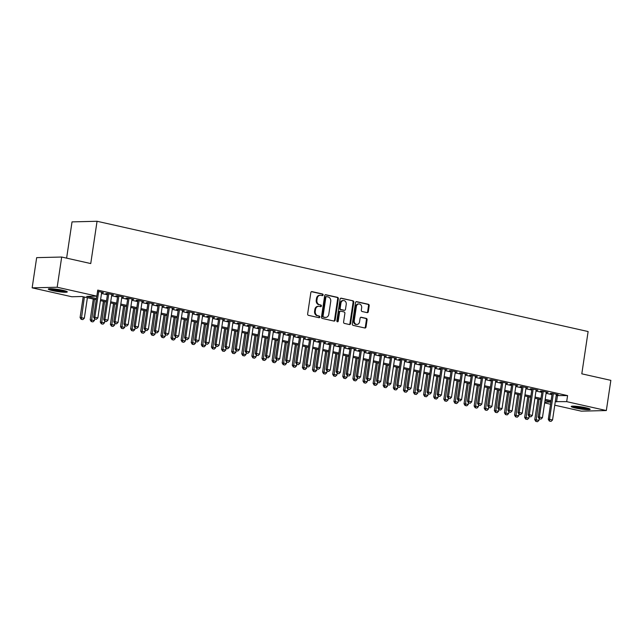 <?xml version="1.0" encoding="UTF-8"?>
<svg xmlns="http://www.w3.org/2000/svg" width="643" height="643" viewBox="0 0 643 643"><rect width="100%" height="100%" fill="white"/><g stroke="black" fill="none" stroke-linecap="round" stroke-linejoin="round"><path stroke-width="0.96" d="M323.107 294.976A0.844 0.707 88.6 0 0 322.537 293.988L312 291.617A1.206 1.005 88.6 0 0 310.834 292.581L307.643 313.929A1.206 1.005 88.6 0 0 308.455 315.335L318.992 317.706A0.844 0.707 88.6 0 0 319.241 316.043L317.875 315.737A3.858 3.223 88.6 0 1 315.271 311.228L315.536 309.452A3.858 3.223 88.6 0 1 318.615 306.301A3.858 3.223 88.6 0 1 319.282 306.365L320.64 306.671A0.844 0.707 88.6 0 0 320.889 305.015L319.523 304.71A3.858 3.223 88.6 0 1 316.919 300.201L317.184 298.424A3.858 3.223 88.6 0 1 320.262 295.274A3.858 3.223 88.6 0 1 320.929 295.338L322.288 295.643A0.844 0.707 88.6 0 0 323.107 294.976M322.055 295.595A0.844 0.707 88.6 0 0 321.862 294.004L311.477 291.673M318.751 317.65A0.844 0.707 88.6 0 0 318.566 316.059L317.875 315.737M320.399 306.623A0.844 0.707 88.6 0 0 320.214 305.031L319.523 304.71M575.413 408.032A9.589 1.077 8.5 0 1 571.201 406.489A9.589 1.077 8.5 0 1 576.289 406.288A9.589 1.077 8.5 0 1 585.966 407.775A9.589 1.077 8.5 0 1 590.17 409.318A9.589 1.077 8.5 0 1 585.082 409.519A9.589 1.077 8.5 0 1 575.413 408.032M52.525 290.62A9.589 1.077 8.5 0 1 48.313 289.077A9.589 1.077 8.5 0 1 53.401 288.876A9.589 1.077 8.5 0 1 63.078 290.363A9.589 1.077 8.5 0 1 67.282 291.906A9.589 1.077 8.5 0 1 62.194 292.107A9.589 1.077 8.5 0 1 52.525 290.62M367.137 312.643A1.206 1.005 88.6 0 0 368.302 311.678L369.195 305.69A1.206 1.005 88.6 0 0 368.383 304.284L356.68 301.655A1.206 1.005 88.6 0 0 355.515 302.62L352.324 323.959A1.206 1.005 88.6 0 0 353.136 325.366L364.838 327.994A1.206 1.005 88.6 0 0 366.012 327.03L367.089 319.804A1.206 1.005 88.6 0 0 366.277 318.389L361.27 317.264A1.206 1.005 88.6 0 0 360.096 318.229L359.558 321.813A3.231 2.693 88.6 0 1 356.986 324.45A3.231 2.693 88.6 0 1 354.253 320.624L356.359 306.574A3.231 2.693 88.6 0 1 358.931 303.946A3.231 2.693 88.6 0 1 361.663 307.764L361.31 310.111A1.206 1.005 88.6 0 0 362.122 311.517L367.137 312.643M96.233 299.71L81.958 296.503L71.807 296.753L32.15 287.847L36.667 257.642L61.696 257.031L90.743 263.558L97.061 221.272L588.12 331.539L581.802 373.824L610.85 380.351L606.333 410.547L581.304 411.158L554.756 405.194M61.696 257.031L57.179 287.236L96.836 296.142L86.692 296.391L96.41 298.569M556.195 395.574L567.584 395.606L97.744 290.106L96.836 296.142M567.584 395.606L566.676 401.642L606.333 410.547M338.355 298.762A1.206 1.005 88.6 0 0 337.543 297.355L325.832 294.727A1.206 1.005 88.6 0 0 324.667 295.692L321.476 317.031A1.206 1.005 88.6 0 0 322.288 318.446L333.998 321.074A1.206 1.005 88.6 0 0 335.164 320.11L338.355 298.762L337.679 298.778A1.206 1.005 88.6 0 0 336.86 297.371L325.31 294.775M341.256 298.191L352.959 300.82A1.206 1.005 88.6 0 1 353.779 302.226L350.588 323.574A1.206 1.005 88.6 0 1 349.414 324.53L344.407 323.413A1.206 1.005 88.6 0 1 343.595 321.998L344.889 313.342A1.206 1.005 88.6 0 0 344.069 311.935L340.75 311.188A1.206 1.005 88.6 0 0 339.584 312.152L338.234 321.162A0.844 0.707 88.6 0 1 336.844 320.857L340.091 299.156A1.206 1.005 88.6 0 1 341.256 298.191L340.846 298.199M101.642 292.621L103.443 292.605L97.567 291.279M111.745 294.888L113.554 294.872L107.485 293.513L105.798 293.554L107.542 293.947M121.848 297.154L123.657 297.138L117.589 295.78L115.901 295.82L117.645 296.214M131.952 299.429L133.76 299.413L127.7 298.047L126.004 298.087L127.748 298.481M142.055 301.696L143.863 301.68L137.803 300.321L136.107 300.361L137.851 300.747M152.166 303.962L153.966 303.946L147.906 302.588L146.21 302.628L147.954 303.022M162.269 306.229L164.069 306.213L158.009 304.854L156.313 304.895L158.057 305.288M172.372 308.503L174.173 308.487L168.112 307.121L166.424 307.161L168.169 307.555M182.475 310.77L184.276 310.754L178.215 309.396L176.528 309.436L178.272 309.822M192.578 313.037L194.387 313.02L188.319 311.662L186.631 311.702L188.375 312.096M202.682 315.311L204.49 315.295L198.422 313.929L196.734 313.969L198.478 314.363M212.785 317.578L214.593 317.562L208.525 316.195L206.837 316.243L208.581 316.629M222.888 319.844L224.696 319.828L218.636 318.47L216.94 318.51L218.684 318.904M232.991 322.111L234.799 322.095L228.739 320.736L227.043 320.777L228.787 321.17M243.102 324.385L244.903 324.369L238.842 323.003L237.146 323.043L238.891 323.437M253.205 326.652L255.006 326.636L248.945 325.278L247.258 325.318L248.994 325.704M263.308 328.919L265.109 328.903L259.049 327.544L257.361 327.584L259.105 327.978M273.412 331.193L275.212 331.177L269.152 329.811L267.464 329.851L269.208 330.245M283.515 333.46L285.323 333.444L279.255 332.077L277.567 332.126L279.311 332.511M293.618 335.726L295.426 335.71L289.358 334.352L287.67 334.392L289.414 334.786M303.721 337.993L305.529 337.977L299.469 336.619L297.773 336.659L299.517 337.053M313.824 340.268L315.633 340.251L309.572 338.885L307.876 338.925L309.621 339.319M323.927 342.534L325.736 342.518L319.675 341.16L317.98 341.2L319.724 341.586M334.038 344.801L335.839 344.785L329.779 343.426L328.083 343.466L329.827 343.86M344.142 347.067L345.942 347.059L339.882 345.693L338.194 345.733L339.938 346.127M354.245 349.342L356.045 349.326L349.985 347.959L348.297 348.008L350.041 348.393M364.348 351.608L366.148 351.592L360.088 350.234L358.4 350.274L360.144 350.668M374.451 353.875L376.259 353.859L370.191 352.501L368.503 352.541L370.247 352.935M384.554 356.15L386.363 356.134L380.294 354.767L378.606 354.807L380.351 355.201M394.657 358.416L396.466 358.4L390.405 357.042L388.71 357.082L390.454 357.468M404.76 360.683L406.569 360.667L400.509 359.308L398.813 359.349L400.557 359.742M414.864 362.949L416.672 362.941L410.612 361.575L408.916 361.615L410.66 362.009M424.975 365.224L426.775 365.208L420.715 363.842L419.019 363.89L420.763 364.276M435.078 367.491L436.878 367.474L430.818 366.116L429.13 366.156L430.874 366.55M445.181 369.757L446.981 369.741L440.921 368.383L439.233 368.423L440.977 368.817M455.284 372.032L457.085 372.016L451.024 370.649L449.336 370.689L451.081 371.083M465.387 374.298L467.196 374.282L461.127 372.924L459.44 372.964L461.184 373.35M475.49 376.565L477.299 376.549L471.231 375.19L469.543 375.231L471.287 375.625M485.594 378.831L487.402 378.815L481.342 377.457L479.646 377.497L481.39 377.891M495.697 381.106L497.505 381.09L491.445 379.724L489.749 379.772L491.493 380.158M505.808 383.373L507.608 383.357L501.548 381.998L499.852 382.038L501.596 382.432M515.911 385.639L517.711 385.623L511.651 384.265L509.955 384.305L511.699 384.699M526.014 387.914L527.815 387.898L521.754 386.531L520.066 386.572L521.811 386.965M536.117 390.18L537.918 390.164L531.857 388.806L530.17 388.846L531.914 389.232M546.22 392.447L548.029 392.431L541.961 391.073L540.273 391.113L542.017 391.507M101.514 293.473L107.413 294.799M111.617 295.74L117.516 297.066M121.72 298.014L127.619 299.333M131.823 300.281L137.723 301.607M141.926 302.548L147.826 303.874M152.037 304.822L157.937 306.14M162.14 307.089L168.04 308.415M172.244 309.355L178.143 310.682M182.347 311.622L188.246 312.948M192.45 313.897L198.349 315.215M202.553 316.163L208.453 317.489M212.656 318.43L218.556 319.756M222.759 320.696L228.659 322.022M232.87 322.971L238.762 324.297M242.974 325.237L248.873 326.564M253.077 327.504L258.976 328.83M263.18 329.779L269.079 331.097M273.283 332.045L279.183 333.371M283.386 334.312L289.286 335.638M293.489 336.578L299.389 337.905M303.592 338.853L309.492 340.179M313.696 341.12L319.595 342.446M323.807 343.386L329.698 344.712M333.91 345.661L339.809 346.979M344.013 347.927L349.913 349.253M354.116 350.194L360.016 351.52M364.219 352.46L370.119 353.787M374.322 354.735L380.222 356.061M384.426 357.002L390.325 358.328M394.529 359.268L400.428 360.594M404.632 361.543L410.531 362.861M414.743 363.809L420.643 365.136M424.846 366.076L430.746 367.402M434.949 368.343L440.849 369.669M445.052 370.617L450.952 371.943M455.156 372.884L461.055 374.21M465.259 375.15L471.158 376.476M475.362 377.425L481.261 378.743M485.465 379.691L491.365 381.018M495.576 381.958L501.468 383.284M505.679 384.225L511.579 385.551M515.782 386.499L521.682 387.817M525.886 388.766L531.785 390.092M535.989 391.032L541.888 392.359M546.092 393.307L551.991 394.625M556.324 394.714L558.132 394.698L552.064 393.339L550.376 393.379L552.12 393.773M97.061 221.272L72.032 221.883L66.615 258.14M32.15 287.847L57.179 287.236M550.553 404.254L544.653 402.928M550.914 401.811L545.023 400.485M540.811 399.536L534.912 398.218M530.708 397.27L524.809 395.943M520.605 395.003L514.705 393.677M510.502 392.736L504.602 391.41M500.399 390.462L494.499 389.144M490.296 388.195L484.396 386.869M480.192 385.929L474.293 384.602M470.089 383.654L464.19 382.336M459.978 381.387L454.087 380.061M449.875 379.121L443.975 377.795M439.772 376.854L433.872 375.528M429.669 374.58L423.769 373.261M419.566 372.313L413.666 370.987M409.462 370.046L403.563 368.72M399.359 367.772L393.46 366.454M389.256 365.505L383.357 364.179M379.153 363.239L373.253 361.913M369.042 360.972L363.15 359.646M358.939 358.698L353.039 357.379M348.836 356.431L342.936 355.105M338.732 354.164L332.833 352.838M328.629 351.898L322.73 350.572M318.526 349.623L312.627 348.297M308.423 347.357L302.523 346.03M298.32 345.09L292.42 343.764M288.217 342.815L282.317 341.497M278.106 340.549L272.206 339.223M268.002 338.282L262.103 336.956M257.899 336.016L252 334.69M247.796 333.741L241.897 332.415M237.693 331.475L231.793 330.148M227.59 329.208L221.69 327.882M217.487 326.933L211.587 325.615M207.384 324.667L201.484 323.341M197.272 322.4L191.381 321.074M187.169 320.134L181.27 318.807M177.066 317.859L171.167 316.533M166.963 315.592L161.063 314.266M156.86 313.326L150.96 312M146.757 311.051L140.857 309.733M136.654 308.785L130.754 307.458M126.55 306.518L120.651 305.192M116.447 304.252L110.548 302.925M106.336 301.977L100.445 300.651M544.766 402.172L550.882 402.028M555.295 401.61L566.676 401.642M100.613 299.517L106.513 300.836M110.717 301.784L116.616 303.11M120.82 304.051L126.719 305.377M130.923 306.317L136.822 307.643M141.026 308.592L146.925 309.918M151.129 310.858L157.029 312.185M161.232 313.125L167.132 314.451M171.343 315.4L177.235 316.718M181.447 317.666L187.346 318.992M191.55 319.933L197.449 321.259M201.653 322.199L207.552 323.525M211.756 324.474L217.655 325.8M221.859 326.74L227.759 328.067M231.962 329.007L237.862 330.333M242.065 331.282L247.965 332.6M252.169 333.548L258.068 334.874M262.28 335.815L268.171 337.141M272.383 338.081L278.282 339.408M282.486 340.356L288.385 341.682M292.589 342.623L298.489 343.949M302.692 344.889L308.592 346.215M312.795 347.164L318.695 348.482M322.899 349.43L328.798 350.756M333.002 351.697L338.901 353.023M343.105 353.963L349.004 355.29M353.216 356.238L359.115 357.556M363.319 358.505L369.219 359.831M373.422 360.771L379.322 362.097M383.525 363.046L389.425 364.364M393.629 365.312L399.528 366.639M403.732 367.579L409.631 368.905M413.835 369.846L419.734 371.172M423.938 372.12L429.837 373.438M434.049 374.387L439.941 375.713M444.152 376.653L450.052 377.98M454.255 378.928L460.155 380.246M464.359 381.195L470.258 382.521M474.462 383.461L480.361 384.787M484.565 385.728L490.464 387.054M494.668 388.002L500.567 389.32M504.771 390.269L510.671 391.595M514.874 392.535L520.774 393.862M524.985 394.802L530.877 396.128M535.089 397.077L540.988 398.403M545.192 399.343L551.091 400.669M557.433 395.847L556.533 401.891M101.755 292.645L101.819 292.235M111.858 294.912L111.922 294.502M121.961 297.179L122.025 296.777M132.064 299.453L132.128 299.043M142.175 301.72L142.232 301.31M152.278 303.986L152.335 303.584M162.382 306.261L162.438 305.851M172.485 308.527L172.541 308.118M182.588 310.794L182.652 310.384M192.691 313.061L192.755 312.659M202.794 315.335L202.858 314.925M212.897 317.602L212.962 317.192M223 319.868L223.065 319.467M233.112 322.143L233.168 321.733M243.215 324.41L243.271 324M253.318 326.676L253.374 326.266M263.421 328.943L263.477 328.541M273.524 331.217L273.588 330.807M283.627 333.484L283.692 333.074M293.73 335.75L293.795 335.349M303.834 338.025L303.898 337.615M313.937 340.292L314.001 339.882M324.048 342.558L324.104 342.148M334.151 344.825L334.207 344.423M344.254 347.099L344.31 346.69M354.357 349.366L354.414 348.956M364.46 351.633L364.525 351.231M374.564 353.899L374.628 353.497M384.667 356.174L384.731 355.764M394.77 358.44L394.834 358.03M404.873 360.707L404.937 360.305M414.984 362.982L415.04 362.572M425.087 365.248L425.144 364.838M435.19 367.515L435.247 367.113M445.294 369.781L445.358 369.379M455.397 372.056L455.461 371.646M465.5 374.322L465.564 373.913M475.603 376.589L475.667 376.187M485.706 378.864L485.77 378.454M495.817 381.13L495.874 380.72M505.92 383.397L505.977 382.987M516.024 385.663L516.08 385.261M526.127 387.938L526.183 387.528M536.23 390.205L536.294 389.795M546.333 392.471L546.397 392.069M556.436 394.746L556.5 394.336M320.262 295.274L319.587 295.29A3.858 3.223 88.6 0 0 316.509 298.44L317.184 298.424M318.848 304.726A3.858 3.223 88.6 0 1 316.243 300.217L316.509 298.44M318.615 306.301L317.939 306.317A3.858 3.223 88.6 0 0 314.861 309.468L315.536 309.452M317.2 315.753A3.858 3.223 88.6 0 1 314.596 311.244L314.861 309.468M333.846 321.034A1.206 1.005 88.6 0 0 334.489 320.126L337.679 298.778M326.676 296.632A0.844 0.707 88.6 0 0 325.864 297.307L323.059 316.043A0.844 0.707 88.6 0 0 323.63 317.031L325.069 317.353A3.858 3.223 88.6 0 0 325.728 317.417A3.858 3.223 88.6 0 0 328.806 314.266L330.727 301.463A3.858 3.223 88.6 0 0 328.115 296.953L326.676 296.632M326.001 296.648A0.844 0.707 88.6 0 0 325.181 297.323L325.864 297.307M325.728 317.417L325.053 317.433A3.858 3.223 88.6 0 1 324.394 317.369L322.955 317.047A0.844 0.707 88.6 0 1 322.384 316.059L325.181 297.323M340.734 298.239L352.959 300.82M349.27 324.498A1.206 1.005 88.6 0 0 349.913 323.59L353.095 302.242A1.206 1.005 88.6 0 0 352.284 300.836M340.075 311.204A1.206 1.005 88.6 0 0 338.901 312.168L337.559 321.178L338.234 321.162M337.221 321.757A0.844 0.707 88.6 0 0 337.559 321.178M346.231 304.364A3.231 2.693 88.6 0 0 343.499 300.538A3.231 2.693 88.6 0 0 340.927 303.166L340.187 308.118A1.206 1.005 88.6 0 0 340.999 309.532L344.318 310.28A1.206 1.005 88.6 0 0 345.492 309.315L346.231 304.364M343.499 300.538L342.823 300.554A3.231 2.693 88.6 0 0 340.243 303.191L340.927 303.166M344.053 310.28A1.206 1.005 88.6 0 1 343.643 310.296L340.324 309.548A1.206 1.005 88.6 0 1 339.504 308.134L340.243 303.191M358.931 303.946L358.255 303.962A3.231 2.693 88.6 0 0 355.675 306.59L356.359 306.574M356.986 324.45L356.31 324.466A3.231 2.693 88.6 0 1 353.578 320.64L355.675 306.59M364.685 327.962A1.206 1.005 88.6 0 0 365.328 327.054L366.414 319.82A1.206 1.005 88.6 0 0 365.602 318.406L360.739 317.32M366.984 312.611A1.206 1.005 88.6 0 0 367.627 311.694L368.519 305.706A1.206 1.005 88.6 0 0 367.708 304.3L356.158 301.704M83.196 296.785L80.086 317.562L84.337 318.213L87.4 297.725M81.114 319.29L82.834 319.619L81.114 319.29L80.086 317.562M84.37 297.042L81.323 319.282M84.337 318.213L82.834 319.619M94.851 318.952L96.37 319.29L94.851 318.952L94.834 317.2L93.621 317.232L96.772 296.142M101.707 292.211L97.865 317.883L94.834 317.2L98.668 291.528M96.37 319.29L97.865 317.883M93.621 317.232L94.65 318.96M65.546 291.006A8.295 0.932 8.5 0 1 53.377 289.639A8.295 0.932 8.5 0 1 50.25 288.715M53.056 288.844A7.684 0.868 -171.5 0 0 53.811 289.02A7.684 0.868 -171.5 0 0 62.821 290.306M49.455 288.739A9.524 1.069 -171.5 0 0 52.702 289.655A9.524 1.069 -171.5 0 0 66.293 291.255M572.334 406.151A9.524 1.069 -171.5 0 0 580.669 408A9.524 1.069 -171.5 0 0 589.181 408.675M588.425 408.418A8.295 0.932 8.5 0 1 580.693 407.863A8.295 0.932 8.5 0 1 573.13 406.127M575.943 406.255A7.684 0.868 -171.5 0 0 585.709 407.718M93.299 299.051L90.189 319.828L94.441 320.479L94.666 318.96M91.226 321.556L92.938 321.894L91.226 321.556L90.189 319.828M94.473 299.316L91.427 321.548M94.441 320.479L92.938 321.894M103.402 301.318L100.292 322.095L104.544 322.746L104.769 321.227L106.473 321.564L104.753 321.227L103.724 319.499L107.598 293.538M101.329 323.823L103.041 324.16L101.329 323.823L100.292 322.095M104.576 301.583L101.53 323.823M104.544 322.746L103.041 324.16M113.506 303.584L110.403 324.361L114.647 325.012L114.872 323.501L116.576 323.831L114.856 323.493L113.827 321.765L117.709 295.804M111.432 326.089L113.152 326.427L111.432 326.089L110.403 324.361M114.679 303.85L111.633 326.089M114.647 325.012L113.152 326.427M123.609 305.859L120.506 326.636L124.75 327.287L124.983 325.768M121.535 328.364L123.255 328.694L121.535 328.364L120.506 326.636M124.782 306.124L121.736 328.356M124.75 327.287L123.255 328.694M103.724 319.499L104.938 319.467L108.771 293.803M111.81 294.478L107.968 320.15L104.938 319.467L104.954 321.219M106.473 321.564L107.968 320.15M113.827 321.765L115.041 321.733L118.883 296.069M121.913 296.753L118.071 322.416L115.041 321.733L115.057 323.493M116.576 323.831L118.071 322.416M125.16 325.76L126.679 326.097L125.16 325.76L125.144 324.008L123.93 324.032L127.812 298.071M132.016 299.019L128.182 324.683L125.144 324.008L128.986 298.336M126.679 326.097L128.182 324.683M123.93 324.032L124.959 325.76M135.271 328.026L136.782 328.364L135.271 328.026L135.255 326.274L134.033 326.306L137.915 300.345M142.119 301.286L138.285 326.957L135.255 326.274L139.089 300.602M136.782 328.364L138.285 326.957M134.033 326.306L135.062 328.034L134.853 329.554L133.358 330.968L131.638 330.631L133.358 330.968M133.712 308.126L130.609 328.903L134.853 329.554M134.885 308.391L131.839 330.623M131.638 330.631L130.609 328.903M145.374 330.293L146.885 330.639L145.374 330.293L145.358 328.541L144.136 328.573L148.019 302.612M152.222 303.552L148.388 329.224L145.358 328.541L149.192 302.877M146.885 330.639L148.388 329.224M144.136 328.573L145.165 330.301M143.815 310.392L140.713 331.169L144.964 331.82L145.189 330.309M141.741 332.897L143.461 333.235L141.741 332.897L140.713 331.169M144.988 310.657L141.942 332.897M144.964 331.82L143.461 333.235M155.477 332.568L156.988 332.905L155.477 332.568L155.461 330.815L154.24 330.84L158.122 304.878M162.325 305.827L158.491 331.491L155.461 330.815L159.295 305.144M156.988 332.905L158.491 331.491M154.24 330.84L155.268 332.568M153.918 312.667L150.816 333.444L155.067 334.095L155.293 332.576M151.844 335.172L153.564 335.501L151.844 335.172L150.816 333.444M155.092 312.924L152.045 335.164M155.067 334.095L153.564 335.501M165.581 334.834L167.092 335.172L165.581 334.834L165.564 333.082L164.343 333.114L168.225 307.153M172.428 308.093L168.595 333.765L165.564 333.082L169.398 307.41M167.092 335.172L168.595 333.765M164.343 333.114L165.38 334.842M164.021 314.933L160.919 335.71L165.171 336.361L165.396 334.842M161.948 337.438L163.668 337.776L161.948 337.438L160.919 335.71M165.203 315.199L162.157 337.43M165.171 336.361L163.668 337.776M175.684 337.101L177.203 337.446L175.684 337.101L175.668 335.349L174.454 335.381L178.328 309.42M182.532 310.36L178.698 336.032L175.668 335.349L179.501 309.685M177.203 337.446L178.698 336.032M174.454 335.381L175.483 337.109L175.274 338.628L173.771 340.043L172.051 339.705L173.771 340.043M174.132 317.2L171.022 337.977L175.274 338.628M175.306 317.465L172.26 339.697M172.051 339.705L171.022 337.977M185.787 339.375L187.306 339.713L185.787 339.375L185.771 337.615L184.557 337.647L188.431 311.686M192.643 312.635L188.801 338.298L185.771 337.615L189.605 311.951M187.306 339.713L188.801 338.298M184.557 337.647L185.586 339.375L185.377 340.894L183.874 342.309L182.162 341.972L183.874 342.309M184.236 319.467L181.125 340.243L185.377 340.894M185.409 319.732L182.363 341.972M182.162 341.972L181.125 340.243M195.89 341.642L197.409 341.98L195.89 341.642L195.874 339.89L194.66 339.914L198.534 313.953M202.746 314.901L198.904 340.565L195.874 339.89L199.716 314.218M197.409 341.98L198.904 340.565M194.66 339.914L195.689 341.642M194.339 321.741L191.228 342.518L195.48 343.169L195.705 341.65M192.265 344.246L193.985 344.576L192.265 344.246L191.228 342.518M195.512 322.006L192.466 344.238M195.48 343.169L193.985 344.576M205.993 343.909L207.512 344.246L205.993 343.909L205.977 342.156L204.763 342.189L208.645 316.227M212.849 317.168L209.007 342.84L205.977 342.156L209.819 316.485M207.512 344.246L209.007 342.84M204.763 342.189L205.792 343.917L205.583 345.436L204.088 346.85L202.368 346.513L204.088 346.85M204.442 324.008L201.339 344.785L205.583 345.436M205.615 324.273L202.569 346.505M202.368 346.513L201.339 344.785M216.096 346.175L217.615 346.521L216.096 346.175L216.08 344.423L214.866 344.455L218.749 318.494M222.952 319.434L219.118 345.106L216.08 344.423L219.922 318.759M217.615 346.521L219.118 345.106M214.866 344.455L215.895 346.183M214.545 326.274L211.443 347.051L215.686 347.702L215.919 346.191M212.471 348.779L214.191 349.117L212.471 348.779L211.443 347.051M215.718 326.54L212.672 348.779M215.686 347.702L214.191 349.117M226.207 348.45L227.718 348.787L226.207 348.45L226.191 346.698L224.97 346.722L228.852 320.761M233.055 321.709L229.221 347.373L226.191 346.698L230.025 321.026M227.718 348.787L229.221 347.373M224.97 346.722L225.998 348.45L225.789 349.969L224.294 351.383L222.574 351.054L224.294 351.383M224.648 328.549L221.546 349.318L225.789 349.969M225.822 328.806L222.775 351.046M222.574 351.054L221.546 349.318M236.311 350.716L237.822 351.054L236.311 350.716L236.294 348.964L235.073 348.996L238.955 323.035M243.158 323.976L239.325 349.647L236.294 348.964L240.128 323.292M237.822 351.054L239.325 349.647M235.073 348.996L236.102 350.724M234.751 330.815L231.649 351.592L235.901 352.243L236.126 350.724M232.678 353.32L234.398 353.658L232.678 353.32L231.649 351.592M235.925 331.081L232.879 353.312M235.901 352.243L234.398 353.658M246.414 352.983L247.925 353.329L246.414 352.983L246.398 351.231L245.176 351.263L249.058 325.302M253.262 326.242L249.428 351.914L246.398 351.231L250.231 325.567M247.925 353.329L249.428 351.914M245.176 351.263L246.213 352.991L246.004 354.51L244.501 355.925L242.781 355.587L244.501 355.925M244.854 333.082L241.752 353.859L246.004 354.51M246.028 333.347L242.99 355.579M242.781 355.587L241.752 353.859M256.517 355.257L258.028 355.595L256.517 355.257L256.501 353.497L255.279 353.529L259.161 327.568M263.365 328.517L259.531 354.18L256.501 353.497L260.335 327.834M258.028 355.595L259.531 354.18M255.279 353.529L256.316 355.257L256.107 356.777L254.604 358.191L252.884 357.854L254.604 358.191M254.958 335.349L251.855 356.126L256.107 356.777M256.139 335.614L253.093 357.854M252.884 357.854L251.855 356.126M266.62 357.524L268.139 357.862L266.62 357.524L266.604 355.772L265.39 355.796L269.264 329.835M273.468 330.783L269.634 356.447L266.604 355.772L270.438 330.1M268.139 357.862L269.634 356.447M265.39 355.796L266.419 357.524M265.069 337.623L261.958 358.4L266.21 359.051L266.435 357.532M262.987 360.128L264.707 360.458L262.987 360.128L261.958 358.4M266.242 337.88L263.196 360.12M266.21 359.051L264.707 360.458M276.723 359.791L278.242 360.128L276.723 359.791L276.707 358.038L275.493 358.071L279.367 332.109M283.579 333.05L279.737 358.722L276.707 358.038L280.541 332.367M278.242 360.128L279.737 358.722M275.493 358.071L276.522 359.799L276.313 361.318L274.81 362.732L273.098 362.395L274.81 362.732M275.172 339.89L272.061 360.667L276.313 361.318M276.345 340.155L273.299 362.387M273.098 362.395L272.061 360.667M286.826 362.057L288.345 362.403L286.826 362.057L286.81 360.305L285.596 360.337L289.479 334.376M293.682 335.316L289.84 360.988L286.81 360.305L290.652 334.641M288.345 362.403L289.84 360.988M285.596 360.337L286.625 362.065M285.275 342.156L282.173 362.933L286.416 363.584L286.641 362.073M283.201 364.661L284.921 364.999L283.201 364.661L282.173 362.933M286.448 342.422L283.402 364.661M286.416 363.584L284.921 364.999M296.929 364.332L298.448 364.669L296.929 364.332L296.913 362.58L295.7 362.604L299.582 336.643M303.785 337.591L299.951 363.255L296.913 362.58L300.755 336.908M298.448 364.669L299.951 363.255M295.7 362.604L296.728 364.332L296.519 365.851L295.024 367.266L293.304 366.928L295.024 367.266M295.378 344.431L292.276 365.2L296.519 365.851M296.552 344.688L293.505 366.928M293.304 366.928L292.276 365.2M307.032 366.598L308.552 366.936L307.032 366.598L307.024 364.846L305.803 364.878L309.685 338.909M313.888 339.858L310.055 365.529L307.024 364.846L310.858 339.174M308.552 366.936L310.055 365.529M305.803 364.878L306.832 366.606M305.481 346.698L302.379 367.474L306.623 368.126L306.856 366.606M303.408 369.203L305.128 369.532L303.408 369.203L302.379 367.474M306.655 346.963L303.609 369.195M306.623 368.126L305.128 369.532M317.144 368.865L318.655 369.211L317.144 368.865L317.128 367.113L315.906 367.145L319.788 341.184M323.992 342.124L320.158 367.796L317.128 367.113L320.961 341.449M318.655 369.211L320.158 367.796M315.906 367.145L316.935 368.873M315.584 348.964L312.482 369.741L316.726 370.392L316.959 368.873M313.511 371.469L315.231 371.807L313.511 371.469L312.482 369.741M316.758 349.229L313.712 371.461M316.726 370.392L315.231 371.807M327.247 371.132L328.758 371.477L327.247 371.132L327.231 369.379L326.009 369.412L329.891 343.45M334.095 344.399L330.261 370.063L327.231 369.379L331.065 343.716M328.758 371.477L330.261 370.063M326.009 369.412L327.038 371.14L326.837 372.659L325.334 374.073L323.614 373.736L325.334 374.073M325.688 351.231L322.585 372.008L326.837 372.659M326.861 351.496L323.815 373.736M323.614 373.736L322.585 372.008M337.35 373.406L338.861 373.744L337.35 373.406L337.334 371.654L336.112 371.678L339.994 345.717M344.198 346.665L340.364 372.329L337.334 371.654L341.168 345.982M338.861 373.744L340.364 372.329M336.112 371.678L337.149 373.406M335.791 353.505L332.688 374.282L336.94 374.933L337.165 373.414M333.717 376.01L335.437 376.34L333.717 376.01L332.688 374.282M336.964 353.763L333.926 376.002M336.94 374.933L335.437 376.34M345.902 355.772L342.791 376.549L347.043 377.2L347.268 375.681L348.964 376.01L347.252 375.681L346.215 373.953L350.097 347.992M343.82 378.277L345.54 378.614L343.82 378.277L342.791 376.549M347.075 356.037L344.029 378.269M347.043 377.2L345.54 378.614M356.005 358.038L352.894 378.815L357.146 379.466L357.371 377.947M353.931 380.543L355.643 380.881L353.931 380.543L352.894 378.815M357.178 358.304L354.132 380.543M357.146 379.466L355.643 380.881M346.215 373.953L347.437 373.921L351.271 348.249M354.301 348.932L350.467 374.604L347.437 373.921L347.453 375.673M348.964 376.01L350.467 374.604M357.556 377.939L359.075 378.285L357.556 377.939L357.54 376.187L356.326 376.219L360.201 350.258M364.404 351.199L360.57 376.87L357.54 376.187L361.374 350.523M359.075 378.285L360.57 376.87M356.326 376.219L357.355 377.947M367.659 380.214L369.178 380.552L367.659 380.214L367.643 378.462L366.43 378.486L370.304 352.525M374.515 353.473L370.673 379.137L367.643 378.462L371.477 352.79M369.178 380.552L370.673 379.137M366.43 378.486L367.458 380.214L367.249 381.733L365.746 383.148L364.034 382.81L365.746 383.148M366.108 360.313L362.998 381.082L367.249 381.733M367.282 360.57L364.235 382.81M364.034 382.81L362.998 381.082M377.762 382.481L379.282 382.818L377.762 382.481L377.746 380.728L376.533 380.752L380.415 354.791M384.618 355.74L380.777 381.403L377.746 380.728L381.588 355.057M379.282 382.818L380.777 381.403M376.533 380.752L377.562 382.489L377.353 384.008L375.858 385.414L374.138 385.085L375.858 385.414M376.211 362.58L373.109 383.357L377.353 384.008M377.385 362.845L374.339 385.077M374.138 385.085L373.109 383.357M387.866 384.747L389.385 385.093L387.866 384.747L387.85 382.995L386.636 383.027L390.518 357.066M394.722 358.006L390.888 383.678L387.85 382.995L391.691 357.331M389.385 385.093L390.888 383.678M386.636 383.027L387.665 384.755M386.314 364.846L383.212 385.623L387.456 386.274L387.681 384.755M384.241 387.351L385.961 387.689L384.241 387.351L383.212 385.623M387.488 365.111L384.442 387.343M387.456 386.274L385.961 387.689M397.969 387.014L399.488 387.359L397.969 387.014L397.961 385.261L396.739 385.294L400.621 359.333M404.825 360.281L400.991 385.945L397.961 385.261L401.795 359.598M399.488 387.359L400.991 385.945M396.739 385.294L397.768 387.022M396.418 367.113L393.315 387.89L397.559 388.541L397.792 387.03M394.344 389.618L396.064 389.955L394.344 389.618L393.315 387.89M397.591 367.378L394.545 389.618M397.559 388.541L396.064 389.955M408.08 389.288L409.591 389.626L408.08 389.288L408.064 387.536L406.842 387.56L410.724 361.599M414.928 362.548L411.094 388.211L408.064 387.536L411.898 361.864M409.591 389.626L411.094 388.211M406.842 387.56L407.871 389.288M406.521 369.387L403.418 390.164L407.67 390.815L407.895 389.296M404.447 391.892L406.167 392.222L404.447 391.892L403.418 390.164M407.694 369.645L404.648 391.884M407.67 390.815L406.167 392.222M418.183 391.555L419.694 391.892L418.183 391.555L418.167 389.803L416.945 389.835L420.827 363.874M425.031 364.814L421.197 390.486L418.167 389.803L422.001 364.131M419.694 391.892L421.197 390.486M416.945 389.835L417.974 391.563L417.773 393.082L416.27 394.497L414.55 394.159L416.27 394.497M416.624 371.654L413.521 392.431L417.773 393.082M417.797 371.919L414.751 394.151M414.55 394.159L413.521 392.431M428.286 393.821L429.797 394.167L428.286 393.821L428.27 392.069L427.048 392.101L430.931 366.14M435.134 367.081L431.3 392.752L428.27 392.069L432.104 366.406M429.797 394.167L431.3 392.752M427.048 392.101L428.085 393.829M426.727 373.921L423.624 394.698L427.876 395.349L428.101 393.829M424.653 396.426L426.373 396.763L424.653 396.426L423.624 394.698M427.9 374.186L424.862 396.426M427.876 395.349L426.373 396.763M438.389 396.096L439.908 396.434L438.389 396.096L438.373 394.336L437.152 394.368L441.034 368.407M445.237 369.355L441.403 395.019L438.373 394.336L442.207 368.672M439.908 396.434L441.403 395.019M437.152 394.368L438.188 396.096L437.979 397.615L436.476 399.03L434.756 398.692L436.476 399.03M436.838 376.195L433.728 396.964L437.979 397.615M438.012 376.452L434.965 398.692M434.756 398.692L433.728 396.964M448.493 398.363L450.012 398.7L448.493 398.363L448.476 396.61L447.263 396.635L451.137 370.673M455.348 371.622L451.507 397.286L448.476 396.61L452.31 370.939M450.012 398.7L451.507 397.286M447.263 396.635L448.292 398.363L448.083 399.89L446.58 401.296L444.868 400.967L446.58 401.296M446.941 378.462L443.831 399.239L448.083 399.89M448.115 378.727L445.069 400.959M444.868 400.967L443.831 399.239M458.596 400.629L460.115 400.967L458.596 400.629L458.58 398.877L457.366 398.909L461.24 372.948M465.452 373.888L461.61 399.56L458.58 398.877L462.421 373.213M460.115 400.967L461.61 399.56M457.366 398.909L458.395 400.637M457.044 380.728L453.934 401.505L458.186 402.156L458.411 400.637M454.971 403.233L456.683 403.571L454.971 403.233L453.934 401.505M458.218 380.994L455.172 403.225M458.186 402.156L456.683 403.571M468.699 402.896L470.218 403.241L468.699 402.896L468.683 401.144L467.469 401.176L471.351 375.215M475.555 376.155L471.713 401.827L468.683 401.144L472.525 375.48M470.218 403.241L471.713 401.827M467.469 401.176L468.498 402.904L468.289 404.423L466.794 405.837L465.074 405.5L466.794 405.837M467.148 382.995L464.045 403.772L468.289 404.423M468.321 383.26L465.275 405.5M465.074 405.5L464.045 403.772M478.802 405.17L480.321 405.508L478.802 405.17L478.786 403.418L477.572 403.442L481.454 377.481M485.658 378.43L481.824 404.093L478.786 403.418L482.628 377.746M480.321 405.508L481.824 404.093M477.572 403.442L478.601 405.17M477.251 385.27L474.148 406.046L478.392 406.697L478.625 405.178M475.177 407.775L476.897 408.104L475.177 407.775L474.148 406.046M478.424 385.527L475.378 407.766M478.392 406.697L476.897 408.104M488.913 407.437L490.424 407.775L488.913 407.437L488.897 405.685L487.675 405.717L491.557 379.756M495.761 380.696L491.927 406.368L488.897 405.685L492.731 380.013M490.424 407.775L491.927 406.368M487.675 405.717L488.704 407.445L488.495 408.964L487 410.379L485.28 410.041L487 410.379M487.354 387.536L484.251 408.313L488.495 408.964M488.527 387.801L485.481 410.033M485.28 410.041L484.251 408.313M499.016 409.704L500.527 410.049L499.016 409.704L499 407.951L497.778 407.983L501.661 382.022M505.864 382.963L502.03 408.635L499 407.951L502.834 382.288M500.527 410.049L502.03 408.635M497.778 407.983L498.807 409.712M497.457 389.803L494.354 410.58L498.606 411.231L498.831 409.712M495.383 412.308L497.103 412.645L495.383 412.308L494.354 410.58M498.63 390.068L495.584 412.308M498.606 411.231L497.103 412.645M509.119 411.978L510.63 412.316L509.119 411.978L509.103 410.218L507.882 410.25L511.764 384.289M515.967 385.237L512.133 410.901L509.103 410.218L512.937 384.554M510.63 412.316L512.133 410.901M507.882 410.25L508.918 411.978M507.56 392.069L504.458 412.846L508.709 413.497L508.935 411.986M505.486 414.574L507.206 414.912L505.486 414.574L504.458 412.846M508.734 392.334L505.687 414.574M508.709 413.497L507.206 414.912M519.222 414.245L520.734 414.582L519.222 414.245L519.206 412.493L517.985 412.517L521.867 386.556M526.07 387.504L522.237 413.168L519.206 412.493L523.04 386.821M520.734 414.582L522.237 413.168M517.985 412.517L519.022 414.245L518.813 415.772L517.31 417.178L515.59 416.849L517.31 417.178M517.663 394.344L514.561 415.121L518.813 415.772M518.845 394.609L515.799 416.841M515.59 416.849L514.561 415.121M529.326 416.511L530.845 416.849L529.326 416.511L529.31 414.759L528.096 414.791L531.97 388.83M536.174 389.771L532.34 415.442L529.31 414.759L533.143 389.087M530.845 416.849L532.34 415.442M528.096 414.791L529.125 416.519M527.774 396.61L524.664 417.387L528.916 418.038L529.141 416.519M525.693 419.115L527.413 419.453L525.693 419.115L524.664 417.387M528.948 396.876L525.902 419.107M528.916 418.038L527.413 419.453M539.429 418.778L540.948 419.123L539.429 418.778L539.413 417.026L538.199 417.058L542.073 391.097M546.285 392.037L542.443 417.709L539.413 417.026L543.247 391.362M540.948 419.123L542.443 417.709M538.199 417.058L539.228 418.786L539.019 420.305L537.516 421.72L535.804 421.382L537.516 421.72M537.878 398.877L534.767 419.654L539.019 420.305M539.051 399.142L536.005 421.382M535.804 421.382L534.767 419.654M549.532 421.052L551.051 421.39L549.532 421.052L549.516 419.3L548.302 419.324L552.176 393.363M556.388 394.312L552.546 419.975L549.516 419.3L553.358 393.629M551.051 421.39L552.546 419.975M548.302 419.324L549.331 421.052M321.862 294.004L322.537 293.988M318.566 316.059L319.241 316.043M320.214 305.031L320.889 305.015M316.243 300.217L316.919 300.201M314.596 311.244L315.271 311.228M311.59 291.633L312 291.617M334.489 320.126L335.164 320.11M325.422 294.735L325.832 294.727M336.86 297.371L337.543 297.355M322.384 316.059L323.059 316.043M322.955 317.047L323.63 317.031M324.394 317.369L325.069 317.353M353.095 302.242L353.779 302.226M349.913 323.59L350.588 323.574M338.901 312.168L339.584 312.152M339.504 308.134L340.187 308.118M340.324 309.548L340.999 309.532M343.643 310.296L344.318 310.28M353.578 320.64L354.253 320.624M360.852 317.28L361.27 317.264M365.602 318.406L366.277 318.389M366.414 319.82L367.089 319.804M365.328 327.054L366.012 327.03M356.27 301.663L356.68 301.655M367.708 304.3L368.383 304.284M368.519 305.706L369.195 305.69M367.627 311.694L368.302 311.678M325.856 296.632L326.531 296.616M339.866 311.188L340.541 311.172M343.852 310.312L344.527 310.296"/></g></svg>

